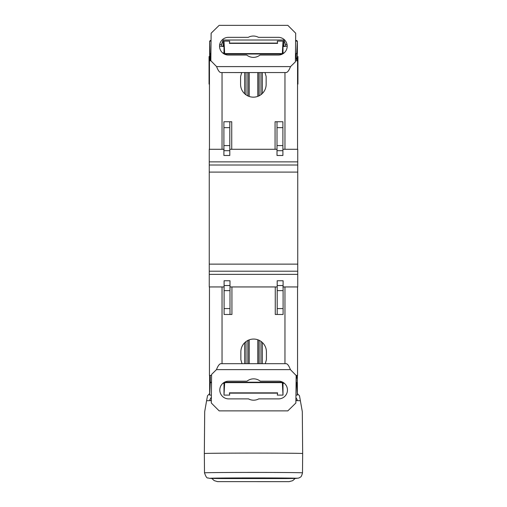 <?xml version="1.0" encoding="UTF-8"?>
<svg xmlns="http://www.w3.org/2000/svg" width="507" height="507" viewBox="0 0 507 507"><rect width="100%" height="100%" fill="white"/><g stroke="black" fill="none" stroke-linecap="round" stroke-linejoin="round"><path stroke-width="0.76" d="M282.855 286.943L297.748 286.943L297.748 165.016L209.252 165.016L209.252 286.943L224.1 286.943M224.145 149.286L209.252 149.286L209.252 165.016M297.748 165.016L297.748 149.286L282.9 149.286M277.006 149.286L229.804 149.286M277.196 286.943L229.994 286.943M209.252 271.213L297.748 271.213M264.996 72.564L266.15 76.519L266.15 84.384A12.783 12.783 173.8 0 1 253.367 97.167A12.783 12.783 173.8 0 1 240.584 84.384L240.584 76.519L241.725 72.583M242.004 363.665L240.85 359.71L240.85 351.845A12.783 12.783 176.2 0 1 253.633 339.063A12.783 12.783 176.2 0 1 266.416 351.845L266.416 359.71L265.275 363.646M231.731 149.286L231.731 121.75L223.904 121.75L223.904 155.472L229.804 155.472L229.804 121.75L224.145 121.75M277.196 314.479L283.096 314.479L283.096 280.758L277.196 280.758L277.196 314.479L283.096 314.479L275.269 314.479L275.269 286.943M229.994 314.479L224.1 314.479L229.994 314.479L229.994 280.758L224.1 280.758L224.1 314.479L231.927 314.479L231.927 286.943M222.034 72.545L222.034 149.286M222.034 286.943L222.034 363.684M241.199 72.583L225.83 72.545L241.199 72.583M297.552 149.286L297.552 60.783L295.41 60.783M210.893 60.783L209.448 60.783L209.448 149.286M243.721 363.684L226.103 363.684M281.17 363.684L263.545 363.684M277.006 121.75L277.006 155.472L282.9 155.472L282.9 121.75L275.073 121.75L275.073 149.286M209.448 286.943L209.448 375.44L211.59 375.44M284.966 72.545L284.966 149.286M284.966 286.943L284.966 363.684M296.107 375.44L297.552 375.44L297.552 286.943M244.653 72.545L244.653 93.738M244.653 342.751L244.653 363.684M262.347 72.545L262.347 93.478M262.347 342.491L262.347 363.684M216.597 66.607C217.947 70.213 219.297 72.19 220.646 72.545L286.303 72.545C287.71 72.197 289.123 70.219 290.53 66.607L295.397 61.841L295.701 33.215L287.837 25.35L219.163 25.35L211.134 33.215L210.842 60.732L216.597 66.607L290.53 66.607M263.279 72.545L280.897 72.545M228.391 55.048A8.847 8.847 173.8 0 1 219.544 46.194A8.847 8.847 173.8 0 1 228.391 37.347L248.253 37.347A10.622 10.622 173.8 0 1 258.481 37.347L278.343 37.347A8.847 8.847 173.8 0 1 287.19 46.194A8.847 8.847 173.8 0 1 278.343 55.048L259.996 55.048A10.622 10.622 173.8 0 1 246.725 55.048L228.391 55.048M290.403 369.622C289.053 366.016 287.703 364.032 286.354 363.684L220.697 363.684C219.29 364.032 217.877 366.01 216.47 369.622L211.603 374.388L211.299 403.014L219.163 410.879L287.837 410.879L295.866 403.014L296.158 375.497L290.403 369.622L216.47 369.622M278.609 381.182A8.847 8.847 176.2 0 1 287.456 390.035A8.847 8.847 176.2 0 1 278.609 398.882L258.747 398.882A10.622 10.622 176.2 0 1 248.519 398.882L228.657 398.882A8.847 8.847 176.2 0 1 219.81 390.035A8.847 8.847 176.2 0 1 228.657 381.182L247.004 381.182A10.622 10.622 176.2 0 1 260.275 381.182L278.609 381.182M222.903 383.311L223.999 383.311L224.677 382.633L282.323 382.633L283.001 383.311L284.364 383.311M296.082 382.633L296.684 382.633L296.259 382.208L296.259 376.859L297.356 377.411L297.356 375.44M209.645 375.44L209.645 377.411L210.285 376.859L210.285 382.208L211.52 382.208M224.519 382.208L282.748 382.208M210.285 382.208L210.285 382.633L211.514 382.633M224.677 382.633L223.999 395.111L229.69 395.111L229.405 392.855L277.595 392.855L277.31 395.111L283.001 395.111L283.001 383.311M229.69 393.14L277.31 393.14M229.69 395.111L229.405 392.855M277.595 392.855L277.31 395.111M296.715 58.818L297.356 58.818L296.259 59.37L296.715 57.944L296.817 58.818M297.356 60.783L297.356 41.118L296.684 53.596L296.259 54.021L296.259 59.37M296.715 377.411L297.356 377.411L297.356 395.111L296.684 382.633M282.323 382.633L283.001 395.111M223.999 395.111L223.999 383.311M295.949 395.111L297.356 395.111M296.715 378.184L296.259 376.859M296.817 378.184L296.817 377.411M296.804 59.37L296.804 60.783M296.804 375.44L296.804 376.859M210.196 376.859L210.196 375.44M210.196 60.783L210.196 59.37L209.645 58.818L209.645 60.783M211.051 41.118L209.645 41.118L209.645 58.818L210.285 58.818L210.285 58.045L210.183 58.818M209.645 41.118L210.196 59.37M211.381 395.111L209.645 395.111L209.645 377.411L210.285 377.411L210.285 378.285M210.285 382.633L209.645 395.111M210.183 378.184L210.183 377.411M295.619 41.118L297.356 41.118M295.486 53.596L296.684 53.596M210.285 54.021L210.912 54.021M224.252 54.021L282.481 54.021M295.48 54.021L296.259 54.021M210.285 53.596L210.918 53.596M283.001 52.918L282.323 53.596L283.001 41.118L283.001 52.918L284.097 52.918M223.999 52.918L224.677 53.596L223.999 41.118L223.999 52.918L222.636 52.918M282.323 53.596L224.677 53.596M229.69 41.118L229.405 43.374L229.69 41.118L223.999 41.118M229.405 43.374L277.595 43.374L277.31 41.118L283.001 41.118M277.595 43.374L277.31 41.118M229.69 43.089L277.31 43.089M287.19 46.105L283.001 46.574M219.544 46.105L223.999 46.574M295.251 478.418L292.64 480.693L289.079 481.65L217.541 481.631L214.252 480.642L211.742 478.418M296.563 400.638L297.235 399.884L295.923 397.507M211.362 397.171L209.765 399.884L210.437 400.638M204.505 472.847C205.836 476.751 207.002 478.443 208.003 477.93C210.361 478.469 207.103 478.361 221.984 478.57L285.016 478.57L298.274 478.164L299.384 477.765C300.29 476.77 301.133 478.171 302.495 472.847A48.995 0.425 180 0 0 253.5 472.423A48.995 0.425 180 0 0 204.505 472.847L204.334 453.531A49.166 0.431 180 0 1 253.5 453.1A49.166 0.431 180 0 1 302.666 453.531L302.299 411.583L299.479 395.745L297.356 393.597M211.058 40.535L210.209 40.535L211.058 40.56L210.234 40.56L210.234 41.118M209.645 56.556L209.055 56.556L209.055 84.092L209.448 84.092M297.356 56.556L297.945 56.556L297.945 84.092L297.552 84.092M296.766 41.118L296.766 40.56L295.625 40.56L296.791 40.535L295.625 40.535M204.334 453.531L204.701 411.583L206.596 400.72A48.704 0.425 -0 0 1 211.324 400.625M209.645 393.597L207.521 395.745L206.603 400.72M295.892 400.625A48.704 0.425 -0 0 1 300.404 400.72M222.567 46.574L223.156 45.788L223.137 40.021L221.565 44.312L221.578 46.105M223.137 40.021L283.863 40.021L285.435 44.312L287.057 44.654M283.863 40.021L283.844 45.788L283.001 45.788M223.999 45.788L223.156 45.788M283.844 45.788L284.433 46.574M219.67 44.673L221.565 44.312L221.565 46.105M296.785 40.503L295.625 40.503L296.791 40.535M210.209 40.535L211.058 40.509L210.215 40.503M297.748 161.872L209.252 161.872M209.252 274.357L297.748 274.357M297.748 264.134L209.252 264.134M209.252 172.095L297.748 172.095M246.028 72.545L246.028 94.853M246.028 341.572L246.028 363.684M247.841 72.545L247.841 95.912M247.841 340.451L247.841 363.684M249.026 72.545L249.026 96.406M249.026 339.924L249.026 363.684M257.974 72.545L257.974 96.305M257.974 339.823L257.974 363.684M259.159 72.545L259.159 95.779M259.159 340.317L259.159 363.684M260.972 72.545L260.972 94.657M260.972 341.376L260.972 363.684M225.83 72.545L243.455 72.545M277.006 127.65L282.9 127.65M277.006 145.585L282.9 145.585M277.006 150.693L282.9 150.693M229.804 150.693L223.904 150.693M229.804 145.585L223.904 145.585M229.804 127.65L223.904 127.65M229.994 308.579L224.1 308.579M229.994 290.644L224.1 290.644M229.994 285.536L224.1 285.536M277.196 285.536L283.096 285.536M277.196 290.644L283.096 290.644M277.196 308.579L283.096 308.579M222.079 478.57A43.488 0.38 -0 0 1 222.972 478.038A43.488 0.38 -0 0 1 284.028 478.038A43.488 0.38 -0 0 1 284.921 478.57M229.734 478.304L277.266 478.304L229.734 478.304M285.422 46.105L285.428 44.299L285.435 46.105M249.171 72.545L249.171 96.463M249.171 339.867L249.171 363.684M257.829 72.545L257.829 96.362M257.829 339.766L257.829 363.684M302.495 472.847L302.666 453.531M230.406 478.259L276.594 478.259"/></g></svg>
